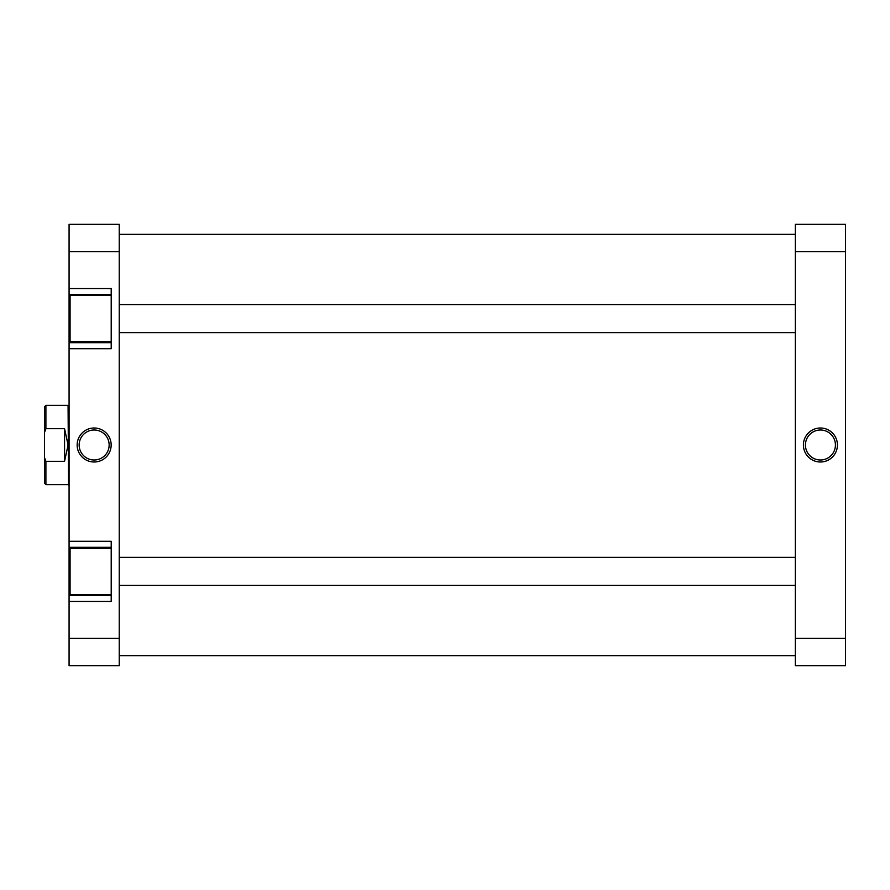<?xml version="1.0" encoding="UTF-8"?>
<svg xmlns="http://www.w3.org/2000/svg" width="890" height="890" viewBox="0 0 890 890"><rect width="100%" height="100%" fill="white"/><g stroke="black" fill="none" stroke-linecap="round" stroke-linejoin="round"><path stroke-width="1.33" d="M111.206 594.464L70.076 594.464L70.076 548.318L111.206 548.318M111.206 341.682L70.076 341.682L70.076 295.536L111.206 295.536M94.151 428.001A16.999 16.999 0 0 1 111.161 445A16.999 16.999 0 0 1 94.151 461.999A16.999 16.999 0 0 1 77.152 445A16.999 16.999 0 0 1 94.151 428.001M94.151 459.997A14.997 14.997 0 0 0 109.147 445A14.997 14.997 0 0 0 94.151 430.003A14.997 14.997 0 0 0 79.154 445A14.997 14.997 0 0 0 94.151 459.997M111.206 294.534L69.075 294.534L69.075 251.636L119.238 251.636L119.238 665.687L69.075 665.687L69.075 601.484L111.206 601.484L111.206 541.298L69.075 541.298L69.075 595.466L111.206 595.466M69.075 541.298L69.075 348.702L111.206 348.702L111.206 288.516L69.075 288.516M69.075 601.484L69.075 595.466M69.075 348.702L69.075 342.683L111.206 342.683M69.075 294.534L69.075 342.683M69.075 251.636L69.075 224.313L119.238 224.313L119.238 251.636M119.238 638.364L69.075 638.364M111.206 547.317L69.075 547.317M820.424 461.999A16.999 16.999 0 0 1 803.414 445A16.999 16.999 0 0 1 820.424 428.001A16.999 16.999 0 0 1 837.423 445A16.999 16.999 0 0 1 820.424 461.999M820.424 430.003A14.997 14.997 0 0 0 805.428 445A14.997 14.997 0 0 0 820.424 459.997A14.997 14.997 0 0 0 835.421 445A14.997 14.997 0 0 0 820.424 430.003M845.5 251.636L845.5 665.687L795.348 665.687L795.348 251.636L845.5 251.636L845.5 224.313L795.348 224.313L795.348 251.636M845.5 638.364L795.348 638.364M44.5 483.214L44.5 457.516L45.902 461.309L45.902 484.627L44.5 483.214M69.075 485.128L69.075 404.872M68.575 485.128L68.074 405.373L45.902 405.373L45.902 428.691L64.558 428.691L68.074 445L64.558 461.309L45.902 461.309M45.902 428.691L44.5 432.484L44.5 457.516M44.5 432.484L44.5 406.786L45.902 405.373M64.558 428.691L64.558 461.309M795.348 585.442L119.238 585.442M795.348 557.351L119.238 557.351M119.238 655.663L795.348 655.663M119.238 234.337L795.348 234.337M795.348 304.558L119.238 304.558M795.348 332.649L119.238 332.649M68.074 484.627L45.902 484.627"/></g></svg>
